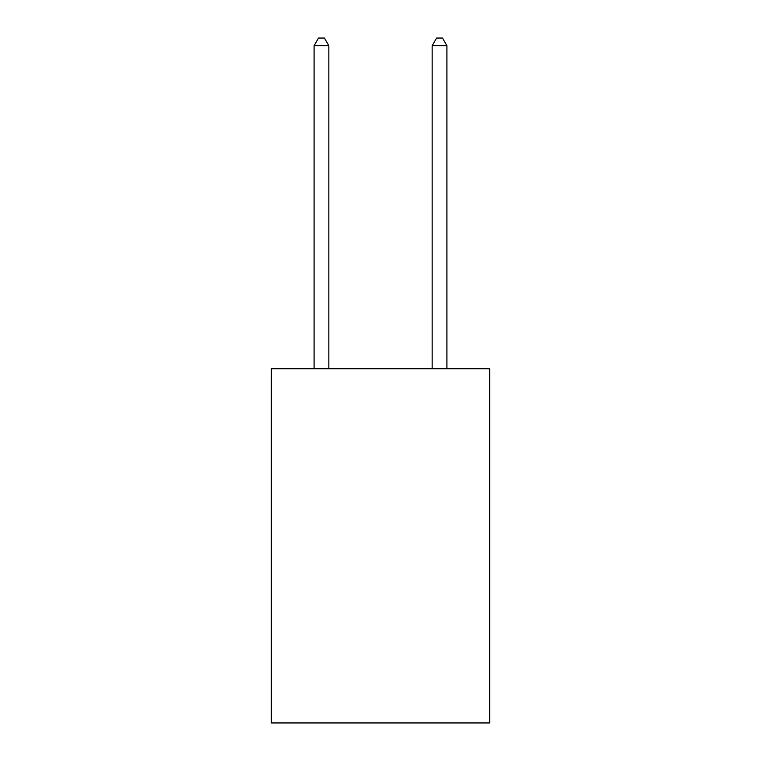 <?xml version="1.0" encoding="UTF-8"?>
<svg xmlns="http://www.w3.org/2000/svg" width="761" height="761" viewBox="0 0 761 761"><rect width="100%" height="100%" fill="white"/><g stroke="black" fill="none" stroke-linecap="round" stroke-linejoin="round"><path stroke-width="1.14" d="M489.713 368.752L489.713 722.95L271.287 722.95L271.287 368.752L489.713 368.752M328.847 368.752L328.847 45.727L314.084 45.727L314.084 368.752M314.084 45.727L318.517 38.05L324.414 38.05L328.847 45.727M446.916 368.752L446.916 45.727L432.153 45.727L432.153 368.752M432.153 45.727L436.586 38.05L442.483 38.05L446.916 45.727"/></g></svg>
